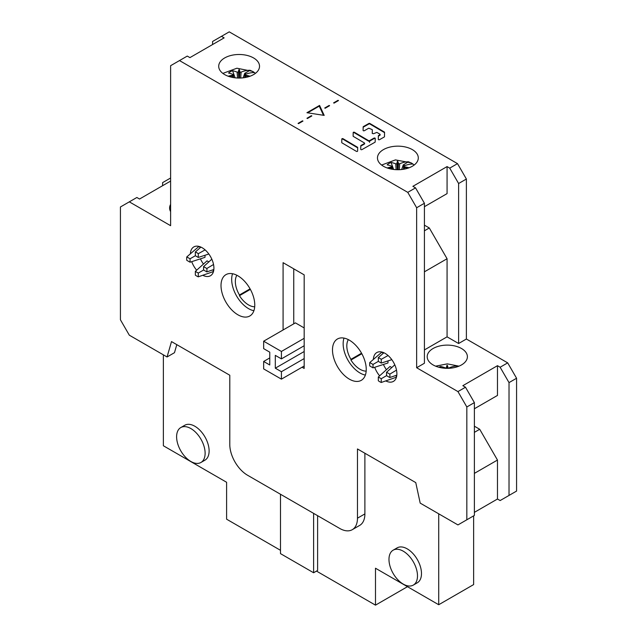 <?xml version="1.0" encoding="UTF-8"?>
<svg xmlns="http://www.w3.org/2000/svg" width="637" height="637" viewBox="0 0 637 637"><rect width="100%" height="100%" fill="white"/><g stroke="black" fill="none" stroke-linecap="round" stroke-linejoin="round"><path stroke-width="0.96" d="M170.612 181.075L139.527 199.031L136.859 197.486L129.311 201.849L170.612 225.689L170.612 65.699L179.499 60.571L407.768 192.358L415.539 187.867L412.872 186.33L447.07 166.591L449.73 168.128L457.501 163.637L466.388 179.029L466.388 339.019L507.689 362.867L516.575 378.251L516.575 491.071L500.141 500.555L497.473 499.018L474.382 512.355M457.501 163.637L229.232 31.85L221.461 36.341L224.128 37.878L189.93 57.617L187.27 56.08L179.499 60.571M129.311 201.849L120.425 206.977L120.425 319.798L129.311 335.181L167.061 356.975L174.474 352.691L176.799 344.649M170.612 178.002L162.618 182.62L162.618 185.693M170.612 204.381A20.097 11.601 0 0 0 169.609 208.004A20.097 11.601 0 0 0 170.612 211.619M407.768 192.358L416.646 207.742L416.646 367.74L457.947 391.588L466.833 406.971L466.833 519.784L457.947 524.92L420.197 503.119L415.762 482.607L357.468 448.958L357.468 518.184A25.122 14.508 60 0 1 352.269 529.689A25.122 14.508 60 0 1 339.704 528.439L247.554 475.242A25.122 14.508 60 0 1 229.79 444.467L229.79 375.241L171.504 341.591L167.061 356.975M366.243 369.404A23.864 13.783 -120 0 0 355.82 345.389A23.864 13.783 -120 0 0 337.435 338.995A23.864 13.783 -120 0 0 332.49 349.92A23.864 13.783 -120 0 0 342.905 373.935A23.864 13.783 -120 0 0 361.298 380.329A23.864 13.783 -120 0 0 366.243 369.404M254.768 305.051A23.864 13.783 -120 0 0 244.353 281.028A23.864 13.783 -120 0 0 225.96 274.635A23.864 13.783 -120 0 0 221.015 285.559A23.864 13.783 -120 0 0 231.438 309.582A23.864 13.783 -120 0 0 249.831 315.976A23.864 13.783 -120 0 0 254.768 305.051M202.805 275.28A16.642 9.611 -120 0 0 210.465 275.749A16.642 9.611 -120 0 0 213.913 268.129A16.642 9.611 -120 0 0 206.651 251.376A16.642 9.611 -120 0 0 193.823 246.917A16.642 9.611 -120 0 0 190.391 253.789M191.729 261.656A16.642 9.611 -120 0 0 196.658 270.192M385.775 380.918A16.642 9.611 -120 0 0 393.435 381.388A16.642 9.611 -120 0 0 396.883 373.768A16.642 9.611 -120 0 0 389.621 357.015A16.642 9.611 -120 0 0 376.793 352.556A16.642 9.611 -120 0 0 373.362 359.427M374.707 367.294A16.642 9.611 -120 0 0 379.628 375.83M302.065 367.231L304.175 368.449L304.175 274.858L283.083 262.675L283.083 329.982M221.461 36.341L212.583 41.469L212.583 44.542M338.04 100.312L333.597 102.875L334.043 103.13L338.486 100.566L338.04 100.312L338.04 100.821M302.511 120.823L298.068 123.387L298.514 123.642L302.957 121.078L302.511 120.823L302.511 121.333M311.397 115.695L306.954 118.259L307.4 118.514L311.835 115.95L311.397 115.695L311.397 116.205M329.162 105.439L324.719 108.003L325.165 108.258L329.6 105.694L329.162 105.439L329.162 105.949M412.314 149.599A20.416 11.785 0 0 0 390.075 147.051A20.416 11.785 0 0 0 377.47 157.936A20.416 11.785 0 0 0 383.45 166.265A20.416 11.785 0 0 0 405.697 168.821A20.416 11.785 0 0 0 418.294 157.936A20.416 11.785 0 0 0 412.314 149.599M253.55 57.935A20.416 11.785 0 0 0 231.303 55.387A20.416 11.785 0 0 0 218.706 66.272A20.416 11.785 0 0 0 224.686 74.609A20.416 11.785 0 0 0 246.925 77.157A20.416 11.785 0 0 0 259.53 66.272A20.416 11.785 0 0 0 253.55 57.935M324.193 115.393L319.567 105.424L306.93 112.717L324.193 115.393M341.95 142.847L356.37 151.351A0.725 0.414 0 0 0 357.612 151.065L357.675 147.513A0.725 0.414 0 0 0 357.468 147.219L343.048 138.723A0.725 0.414 0 0 0 341.806 139.009L341.743 142.553A0.725 0.414 0 0 0 341.95 142.847M354.427 132.289A0.725 0.414 0 0 0 353.185 132.576L353.121 136.119A0.725 0.414 0 0 0 353.328 136.414L364.412 142.951A0.725 0.414 180 0 1 364.404 143.54L360.996 145.467A0.725 0.414 0 0 0 360.781 145.762L360.717 149.305A0.725 0.414 0 0 0 361.943 149.607L374.962 142.25A0.725 0.414 0 0 0 375.177 141.955L375.241 138.412A0.725 0.414 0 0 0 374.007 138.11L369.571 140.618A0.725 0.414 180 0 1 368.544 140.61L354.427 132.289L354.427 132.807L368.544 141.127A0.725 0.414 0 0 0 369.571 141.135L374.007 138.627A0.725 0.414 180 0 1 375.233 138.866M379.915 134.765L378.577 135.53A0.725 0.414 0 0 0 378.354 135.824L378.29 139.368A0.725 0.414 0 0 0 379.525 139.67L384.262 136.987A0.725 0.414 0 0 0 384.485 136.692L384.557 132.313A0.725 0.414 0 0 0 384.35 132.018L369.882 123.482A0.725 0.414 0 0 0 368.855 123.482L363.385 126.572A0.725 0.414 0 0 0 363.162 126.867L363.098 130.41A0.725 0.414 0 0 0 364.332 130.712L368.767 128.204L372.119 129.582A0.725 0.414 180 0 1 372.319 129.876L372.255 133.42L373.505 133.722L376.881 132.392L379.923 134.176L379.915 134.765L379.923 134.176M449.73 168.128L458.616 183.512L458.616 343.51L466.388 339.019M466.388 179.029L458.616 183.512M424.417 225.156L429.306 227.974L447.07 258.741L447.07 336.846L458.616 343.51M429.306 203.872L447.07 193.616L447.07 166.591M416.646 367.74L424.417 363.249L424.417 203.259L416.646 207.742M447.07 336.846L424.417 349.92M457.947 391.588L465.496 387.224L462.836 385.688L497.473 365.686L500.141 367.231L507.689 362.867M461.499 348.511A20.097 11.601 0 0 0 439.602 345.995A20.097 11.601 0 0 0 427.196 356.712A20.097 11.601 0 0 0 433.08 364.921A20.097 11.601 0 0 0 454.985 367.438A20.097 11.601 0 0 0 467.391 356.712A20.097 11.601 0 0 0 461.499 348.511M424.417 203.259L415.539 187.867M424.417 206.691L447.07 193.616M424.417 230.793L429.306 227.974M447.07 258.741L424.417 271.816M500.141 367.231L509.019 382.614L509.019 495.427M516.575 378.251L509.019 382.614M474.382 426.201L479.709 429.274L497.473 460.049L497.473 499.018M479.709 405.689L497.473 395.434L497.473 365.686M466.833 519.784L474.382 515.429L474.382 402.608L465.496 387.224M474.382 402.608L466.833 406.971M474.382 408.763L497.473 395.434M474.382 432.356L479.709 429.274M497.473 460.049L474.382 473.379M473.625 515.866L473.625 584.583L438.718 604.736L375.488 568.228L375.488 605.15L316.501 571.094M280.487 550.304L226.605 519.195L226.605 482.273L163.375 445.765L163.375 354.841M317.608 515.683L317.608 570.457L313.611 572.759L280.487 553.633L280.487 494.248M352.269 529.689L359.682 525.406A25.122 14.508 -120 0 0 364.89 513.908L364.89 453.241M438.718 513.812L438.718 604.736M200.942 462.478L204.939 460.177A20.161 11.641 -120 0 0 209.119 450.948A20.161 11.641 -120 0 0 200.313 430.66A20.161 11.641 -120 0 0 184.778 425.253L180.781 427.562A20.161 11.641 60 0 1 196.323 432.961A20.161 11.641 60 0 1 205.122 453.249A20.161 11.641 60 0 1 200.942 462.478A20.161 11.641 60 0 1 185.407 457.079A20.161 11.641 60 0 1 176.608 436.791A20.161 11.641 60 0 1 180.781 427.562M413.317 585.092L417.315 582.783A20.161 11.641 -120 0 0 421.487 573.555A20.161 11.641 -120 0 0 412.688 553.266A20.161 11.641 -120 0 0 397.154 547.868L393.156 550.177A20.161 11.641 60 0 1 408.691 555.575A20.161 11.641 60 0 1 417.49 575.864A20.161 11.641 60 0 1 413.317 585.092A20.161 11.641 60 0 1 397.783 579.694A20.161 11.641 60 0 1 388.976 559.405A20.161 11.641 60 0 1 393.156 550.177M313.611 513.382L313.611 572.759M375.488 605.15L407.465 586.685M319.567 105.424L323.938 115.353M319.567 105.933L307.631 112.829M323.309 115.257L308.141 112.908M319.241 106.124L323.309 114.883M365.375 375.082A23.864 13.783 60 0 1 343.144 343.765A23.864 13.783 60 0 1 344.02 338.096M348.351 339.625A18.688 10.789 -120 0 0 346.815 345.883A18.688 10.789 -120 0 0 350.939 359.34L350.939 360.032A19.309 11.148 -120 0 0 366.171 371.14M361.545 353.209L350.939 359.34M350.939 360.032L361.84 353.742M253.9 310.721A23.864 13.783 60 0 1 231.677 279.412A23.864 13.783 60 0 1 232.545 273.735M236.876 275.272A18.688 10.789 -120 0 0 235.34 281.522A18.688 10.789 -120 0 0 239.464 294.979L239.464 295.679A19.309 11.148 -120 0 0 254.704 306.779M239.464 295.679L250.365 289.381M250.078 288.856L239.464 294.979M186.792 256.918L190.049 258.797L190.049 262.205L186.792 260.326A14.332 8.273 60 0 1 186.681 258.558A14.332 8.273 60 0 1 186.792 256.918L198.784 246.575A16.642 9.611 60 0 1 198.84 246.384M203.466 264.06A16.642 9.611 60 0 1 200.44 258.821M213.443 271.665A16.642 9.611 60 0 1 213.244 271.617L213.244 269.714M208.832 261.895L207.033 260.852L195.344 271.378L195.344 275.136A14.332 8.273 60 0 0 198.29 276.832L213.244 271.617M205.003 255.262L205.003 257.34L190.049 262.205M198.784 246.575L200.44 247.53M203.585 270.016L203.585 266.616L206.842 268.495A14.332 8.273 60 0 1 206.945 270.263A14.332 8.273 60 0 1 206.842 271.895L203.585 270.016L198.29 273.074L198.29 276.832M198.29 273.074L195.344 271.378M190.049 258.797L195.344 255.74L195.344 251.981L200.918 247.108M195.344 251.981A14.332 8.273 60 0 1 198.29 253.685L205.106 249.887M198.29 253.685L198.29 257.444L208.832 254.02M195.344 255.74L198.29 257.444M206.842 268.495L213.538 264.49M203.585 266.616L211.826 259.195M206.842 271.895L213.849 269.507M369.763 362.557L373.019 364.436L373.019 367.844L369.763 365.957A14.332 8.273 60 0 1 369.651 364.197A14.332 8.273 60 0 1 369.763 362.557L381.762 352.213A16.642 9.611 60 0 1 381.81 352.022M386.436 369.699A16.642 9.611 60 0 1 383.418 364.46M396.413 377.303A16.642 9.611 60 0 1 396.222 377.255L396.222 375.352M378.314 377.016L381.26 378.712L381.26 382.471A14.332 8.273 60 0 1 378.314 380.775L378.314 377.016L390.003 366.49L391.803 367.525M387.973 360.9L387.973 362.979L373.019 367.844M381.762 352.213L383.41 353.161M381.26 382.471L396.222 377.255M381.26 378.712L386.555 375.655L386.555 372.255L389.812 374.134L396.509 370.129M373.019 364.436L378.314 361.378L378.314 357.62L383.888 352.747M378.314 357.62A14.332 8.273 60 0 1 381.26 359.324L388.076 355.526M381.26 359.324L381.26 363.082L391.811 359.658M381.26 363.082L378.314 361.378M386.555 372.255L394.797 364.834M389.812 374.134A14.332 8.273 60 0 1 389.916 375.894A14.332 8.273 60 0 1 389.812 377.534L396.819 375.145M389.812 377.534L386.555 375.655M293.745 268.83L293.745 323.835M222.854 73.39L236.916 68.215L252.61 71.368A19.086 11.02 180 0 1 255.381 73.39M228.213 76.233A28.8 28.259 148.3 0 1 233.07 75.182L233.102 74.481A39.924 23.051 -120 0 0 228.54 73.048A12.429 7.174 -0 0 1 230.331 71.742A12.429 7.174 -0 0 1 232.585 70.715A39.924 23.051 60 0 1 237.147 72.14L238.413 72.085A28.8 9.268 -131.7 0 1 239.114 69.465A28.8 9.268 131.7 0 1 239.815 72.092L241.081 72.14A39.924 23.051 -60 0 1 250.078 70.277A18.584 10.725 180 0 1 252.26 71.352A18.584 10.725 180 0 1 254.123 72.61A39.924 23.051 120 0 0 245.126 74.481L245.165 75.174L245.126 74.481M245.802 76.241L245.165 75.174A28.8 28.259 -148.3 0 1 250.015 76.233M249.186 76.52A28.8 4.992 -174.1 0 0 245.165 75.986L245.126 76.751L245.126 76.018M245.078 77.547L245.126 76.751A39.924 23.051 60 0 1 245.954 77.38M233.158 77.547L233.102 76.751A39.924 23.051 120 0 0 232.282 77.38M229.041 76.52A28.8 4.992 -5.9 0 1 233.054 75.986L233.102 76.018M233.102 75.142L233.102 74.481M233.118 76.026L233.07 75.182L232.425 76.241M246.304 74.019A11.148 6.434 -0 0 0 244.712 73.374L243.135 77.825M244.712 73.374L250.078 70.277M239.496 78.056L239.831 72.085L239.114 72.371L239.114 78.056M239.114 69.465L239.114 72.371L238.413 72.085L238.74 78.056M232.585 70.715L235.101 77.825M245.165 75.174L245.118 76.026M381.619 165.055L395.45 159.895L411.024 162.833A19.086 11.02 180 0 1 414.146 165.055M387.224 167.985A28.8 28.315 153 0 1 391.819 166.934L391.827 166.233A39.924 23.649 -121.3 0 0 387.145 164.872A12.429 7.174 -0 0 1 388.873 163.542A12.429 7.174 -0 0 1 391.078 162.475A39.924 23.649 58.7 0 1 395.76 163.836L397.018 163.765A28.8 8.83 -132.3 0 1 397.544 161.129A28.8 9.698 131.1 0 1 398.428 163.749L399.694 163.781A39.924 22.446 -61.3 0 1 408.452 161.774A18.584 10.725 180 0 1 410.674 162.825A18.584 10.725 180 0 1 412.601 164.051A39.924 22.446 118.7 0 0 403.842 166.05L403.914 166.743L403.842 166.05M404.575 167.802L403.914 166.743A28.8 28.195 -144.1 0 1 409.026 167.81M408.285 168.072A28.8 5.048 -175.2 0 0 403.946 167.563L403.946 168.327L403.914 167.587M403.89 169.203L403.946 168.327A39.924 23.649 58.7 0 1 404.885 169.004M391.97 169.219L391.922 168.502A39.924 22.446 118.7 0 0 391.206 169.076M388.132 168.287A28.8 4.921 -7 0 1 391.843 167.746L391.898 167.77M391.859 166.902L391.827 166.233M391.874 167.762L391.819 166.934L391.198 168.001M404.909 165.604A11.148 6.434 -0 0 0 403.229 164.951L401.66 169.514M403.229 164.951L408.452 161.774M398.117 169.721L398.436 163.741L397.711 164.043L397.727 169.721M397.544 161.129L397.711 164.043L397.018 163.765L397.361 169.713M391.078 162.475L393.626 169.458M403.914 166.751L403.866 167.619M435.628 366.164L447.317 363.862L458.959 366.164M446.545 368.313L446.513 367.82L445.255 367.883A39.924 23.322 59.4 0 0 440.637 366.482A12.429 7.174 -0 0 0 438.893 367.254M446.521 367.82A28.8 9.069 -132 0 1 447.134 365.192A28.8 9.459 131.4 0 1 447.922 367.812L447.214 368.321M449.165 368.266L447.93 367.812L447.907 368.313M449.189 367.86A39.924 22.773 -60.6 0 1 458.075 365.925A18.584 10.725 180 0 1 458.783 366.235M455.941 367.191L458.075 365.925M446.513 367.82L447.214 368.098L447.134 365.192M440.637 366.482L441.083 367.748M341.75 142.616L341.806 139.527A0.725 0.414 180 0 1 343.048 139.24L357.468 147.736A0.725 0.414 180 0 1 357.668 147.967M353.129 136.191L353.185 133.093A0.725 0.414 180 0 1 354.427 132.807M360.725 149.376L360.781 146.279A0.725 0.414 180 0 1 360.996 145.984L364.404 144.058A0.725 0.414 0 0 0 364.619 143.763L364.619 143.245M363.106 130.481L363.162 127.384A0.725 0.414 180 0 1 363.385 127.089L368.855 124A0.725 0.414 180 0 1 369.882 124L384.35 132.536A0.725 0.414 180 0 1 384.549 132.767M378.298 139.431L378.354 136.342A0.725 0.414 180 0 1 378.577 136.047L379.907 135.291A0.725 0.414 0 0 0 380.13 134.988L380.13 134.471M372.263 133.491L372.319 130.394M281.419 379.15L263.654 368.895L263.654 361.458L269.762 364.985L269.762 352.165L263.654 348.638L263.654 341.201L281.419 351.457L281.419 358.894L275.311 355.366L275.311 368.186L281.419 371.713L281.419 379.15L304.175 366.012M304.175 327.936L295.409 322.871L263.654 341.201M304.175 358.575L281.419 371.713M304.175 351.52L275.311 368.186M304.175 345.756L281.419 358.894M304.175 338.319L281.419 351.457M269.762 357.93L263.654 361.458M357.468 518.184L364.89 513.908M341.806 139.527L341.806 139.009M343.048 138.723L343.048 139.24M357.468 147.736L357.468 147.219M353.185 133.093L353.185 132.576M368.544 141.127L368.544 140.61M369.571 140.618L369.571 142.393M374.007 138.627L374.007 138.11M360.781 146.279L360.781 145.762M360.996 145.467L360.996 145.984M364.396 144.066L364.396 143.54M363.162 127.384L363.162 126.867M363.385 126.572L363.385 127.089M368.855 124L368.855 123.482M369.882 123.482L369.882 124M384.35 132.536L384.35 132.018M378.354 136.342L378.354 135.824M378.577 135.53L378.577 136.047M240.738 78.017L241.081 72.14M237.147 72.14L237.497 78.017M399.351 169.689L399.694 163.781M395.76 163.836L396.118 169.673M233.357 74.76L233.524 77.603M244.879 74.76L244.712 77.603M244.799 77.595L244.879 76.329M233.437 77.595L233.357 76.329M392.089 166.52L392.257 169.267M403.611 166.329L403.436 169.275M403.595 169.251L403.683 167.897M392.233 169.259L392.161 168.096"/></g></svg>

